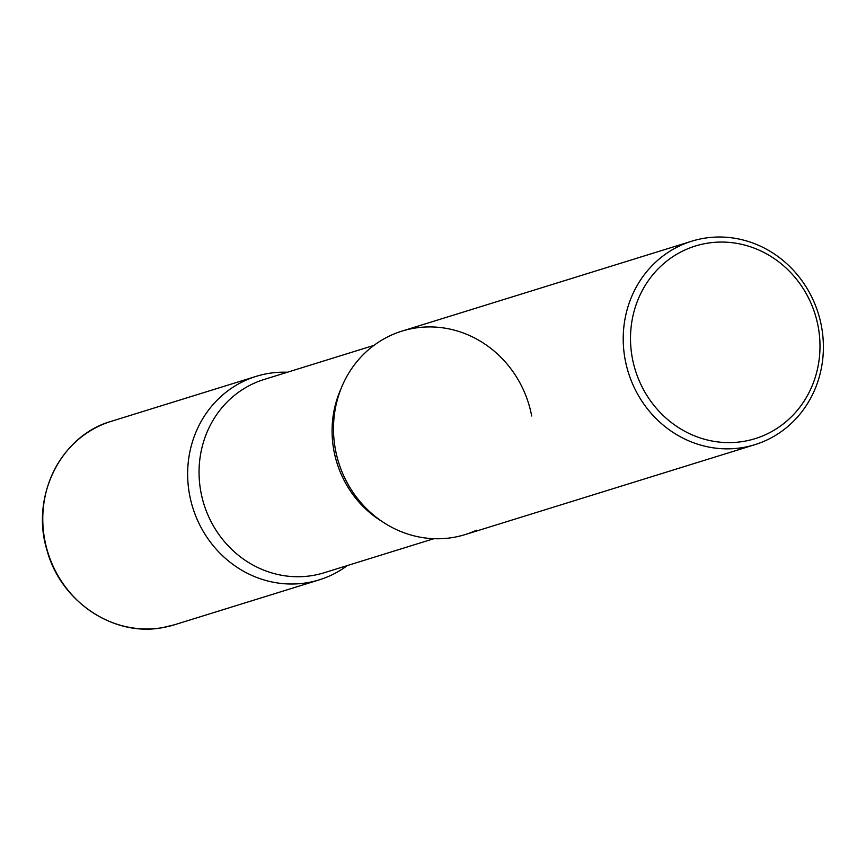 <?xml version="1.0" encoding="UTF-8"?>
<svg xmlns="http://www.w3.org/2000/svg" width="866" height="866" viewBox="0 0 866 866"><rect width="100%" height="100%" fill="white"/><g stroke="black" fill="none" stroke-linecap="round" stroke-linejoin="round"><path stroke-width="1.3" d="M307.484 582.666A106.529 99.449 72.8 0 0 319.305 579.841A106.529 99.449 72.8 0 0 347.374 565.541A106.529 99.449 -107.2 0 1 189.611 494.951A106.529 99.449 -107.2 0 1 287.393 372.239A106.529 99.449 72.8 0 0 267.973 373.527A106.529 99.449 72.8 0 0 256.163 376.364A106.529 99.449 72.8 0 0 190.996 501.306A106.529 99.449 72.8 0 0 307.484 582.666M691.728 241.203L401.997 331.104A106.529 99.449 72.8 0 0 336.842 456.046A106.529 99.449 72.8 0 0 453.329 537.418A106.529 99.449 72.8 0 0 465.139 534.582L754.871 444.68A106.529 99.449 72.8 0 0 820.037 319.727A106.529 99.449 72.8 0 0 703.538 238.367A106.529 99.449 72.8 0 0 691.728 241.203A106.529 99.449 72.8 0 0 626.573 366.145A106.529 99.449 72.8 0 0 743.06 447.505A106.529 99.449 72.8 0 0 754.871 444.68M743.948 441.335A100.846 94.145 72.8 0 0 818.132 326.385A100.846 94.145 72.8 0 0 706.537 243.346A100.846 94.145 72.8 0 0 632.364 358.286A100.846 94.145 72.8 0 0 743.948 441.335M476.473 530.23A106.529 99.449 -107.2 0 1 335.445 449.703A106.529 99.449 -107.2 0 1 413.807 328.268A106.529 99.449 -107.2 0 1 531.692 415.994M174.434 624.787L162.581 627.633C113.803 637.181 60.663 601.589 47.035 550.365C30.267 496.878 60.739 435.544 111.292 421.309A106.529 99.449 72.8 0 0 46.136 546.262A106.529 99.449 72.8 0 0 162.624 627.623A106.529 99.449 72.8 0 0 174.434 624.787L319.305 579.841M382.307 521.635A101.192 94.481 -107.2 0 1 333.951 450.84A101.192 94.481 -107.2 0 1 341.042 388.672M433.898 538.695L324.122 572.762A101.192 94.481 -107.2 0 1 200.923 492.126A101.192 94.481 -107.2 0 1 264.141 379.46L373.917 345.393M111.292 421.309L256.163 376.364"/></g></svg>
